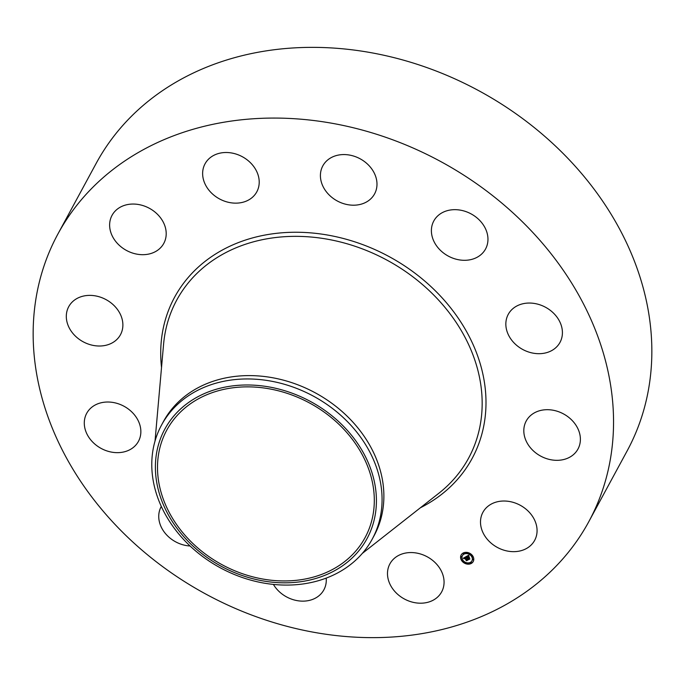 <?xml version="1.0" encoding="UTF-8"?>
<svg xmlns="http://www.w3.org/2000/svg" width="685" height="685" viewBox="0 0 685 685"><rect width="100%" height="100%" fill="white"/><g stroke="black" fill="none" stroke-linecap="round" stroke-linejoin="round"><path stroke-width="1.03" d="M418.227 553.386A29.429 23.984 28.4 0 1 441.654 591.891A29.429 23.984 28.4 0 1 413.329 602.372A29.429 23.984 28.4 0 1 389.902 563.866A29.429 23.984 28.4 0 1 418.227 553.386M57.882 234.056L96.183 163.355A301.914 246.095 28.4 0 1 433.802 70.127A301.914 246.095 28.4 0 1 650.75 373.308A301.914 246.095 28.4 0 1 627.117 450.944L588.817 521.645A301.914 246.095 28.4 0 1 251.198 614.873A301.914 246.095 28.4 0 1 34.25 311.692A301.914 246.095 28.4 0 1 57.882 234.056A301.914 246.095 28.4 0 1 395.502 140.836A301.914 246.095 28.4 0 1 612.45 444.008A301.914 246.095 28.4 0 1 588.817 521.645M157.91 459.19A112.785 91.936 28.4 0 1 166.738 430.189A112.785 91.936 28.4 0 1 292.855 395.365A112.785 91.936 28.4 0 1 373.899 508.621A112.785 91.936 28.4 0 1 365.071 537.622A112.785 91.936 28.4 0 1 238.954 572.446A112.785 91.936 28.4 0 1 157.91 459.19M333.441 417.011A114.969 93.717 -151.6 0 0 178.442 411.017A114.969 93.717 -151.6 0 0 198.367 550.8A114.969 93.717 -151.6 0 0 353.366 556.802A114.969 93.717 -151.6 0 0 333.441 417.011M372.255 539.078A119.789 97.647 -151.6 0 1 196.552 551.725A119.789 97.647 28.4 0 1 152.216 455.773A119.789 97.647 -151.6 0 1 161.591 424.965L163.398 421.626A119.789 97.647 28.4 0 1 297.367 384.636A119.789 97.647 28.4 0 1 383.446 504.931A119.789 97.647 28.4 0 1 374.07 535.738L372.255 539.078A119.789 97.647 -151.6 0 0 381.639 508.27A119.789 97.647 28.4 0 0 337.303 412.319A119.789 97.647 -151.6 0 0 161.591 424.965M332.482 197.862A29.429 23.984 28.4 0 1 322.823 165.864A29.429 23.984 28.4 0 1 364.908 161.9A29.429 23.984 28.4 0 1 374.575 193.898A29.429 23.984 28.4 0 1 332.482 197.862M190.087 545.996A29.429 23.984 28.4 0 1 161.395 527.381A29.429 23.984 28.4 0 1 161.146 506.703A29.429 23.984 28.4 0 1 161.309 506.412M434.05 241.642A29.429 23.984 28.4 0 1 433.802 220.964A29.429 23.984 28.4 0 1 459.378 209.987A29.429 23.984 28.4 0 1 485.305 228.328A29.429 23.984 28.4 0 1 485.554 248.998A29.429 23.984 28.4 0 1 459.978 259.983A29.429 23.984 28.4 0 1 434.05 241.642M140.75 433.785A29.429 23.984 28.4 0 1 138.447 441.354A29.429 23.984 28.4 0 1 105.541 450.439A29.429 23.984 28.4 0 1 84.392 420.89A29.429 23.984 28.4 0 1 86.695 413.32A29.429 23.984 28.4 0 1 119.601 404.236A29.429 23.984 28.4 0 1 140.75 433.785M505.95 321.916A29.429 23.984 28.4 0 1 508.253 314.355A29.429 23.984 28.4 0 1 541.159 305.262A29.429 23.984 28.4 0 1 562.308 334.819A29.429 23.984 28.4 0 1 560.005 342.38A29.429 23.984 28.4 0 1 527.099 351.474A29.429 23.984 28.4 0 1 505.95 321.916M117.777 338.518A29.429 23.984 28.4 0 1 80.71 340.325A29.429 23.984 28.4 0 1 68.723 306.675A29.429 23.984 28.4 0 1 71.42 302.864A29.429 23.984 28.4 0 1 108.478 301.066A29.429 23.984 28.4 0 1 120.474 334.708A29.429 23.984 28.4 0 1 117.777 338.518M528.923 417.182A29.429 23.984 28.4 0 1 565.99 415.384A29.429 23.984 28.4 0 1 577.977 449.026A29.429 23.984 28.4 0 1 575.28 452.836A29.429 23.984 28.4 0 1 538.222 454.643A29.429 23.984 28.4 0 1 526.226 420.992A29.429 23.984 28.4 0 1 528.923 417.182M149.887 253.801A29.429 23.984 28.4 0 1 118.128 244.185A29.429 23.984 28.4 0 1 112.04 215.347A29.429 23.984 28.4 0 1 125.954 204.935A29.429 23.984 28.4 0 1 157.704 214.542A29.429 23.984 28.4 0 1 163.792 243.38A29.429 23.984 28.4 0 1 149.887 253.801M496.813 501.908A29.429 23.984 28.4 0 1 528.572 511.515A29.429 23.984 28.4 0 1 534.66 540.354A29.429 23.984 28.4 0 1 520.754 550.774A29.429 23.984 28.4 0 1 488.996 541.159A29.429 23.984 28.4 0 1 482.908 512.32A29.429 23.984 28.4 0 1 496.813 501.908M228.473 202.315A29.429 23.984 28.4 0 1 205.046 163.809A29.429 23.984 28.4 0 1 233.379 153.337A29.429 23.984 28.4 0 1 256.798 191.843A29.429 23.984 28.4 0 1 228.473 202.315M326.197 578.131A29.429 23.984 28.4 0 1 323.877 589.836A29.429 23.984 28.4 0 1 281.792 593.809A29.429 23.984 28.4 0 1 273.426 584.442M462.024 561.109A6.867 5.6 28.4 0 1 461.142 554.987A6.867 5.6 28.4 0 1 472.333 555.398A6.867 5.6 28.4 0 1 473.224 561.529A6.867 5.6 28.4 0 1 462.024 561.109M461.202 554.876A6.867 5.6 -151.6 0 0 462.144 560.904A6.867 5.6 -151.6 0 0 473.275 561.417M471.999 560.724A5.412 4.41 -151.6 0 0 472.059 560.621A5.412 4.41 -151.6 0 0 471.357 555.792A5.412 4.41 -151.6 0 0 462.538 555.466A5.412 4.41 -151.6 0 0 462.478 555.569M463.891 553.711L463.206 553.334M472.188 555.783L471.503 555.407M468.232 553.257L467.547 552.889M471.271 562.959L470.586 562.59M473.446 559.799L472.761 559.431M462.974 560.887L462.289 560.518M461.716 556.871L461.031 556.494M466.93 563.413L466.245 563.044M471.246 556.006A5.412 4.41 28.4 0 1 471.939 560.835A5.412 4.41 28.4 0 1 463.12 560.51A5.412 4.41 28.4 0 1 462.418 555.681A5.412 4.41 28.4 0 1 471.246 556.006M465.946 556.708L466.168 557.573L464.995 557.53L467.384 560.099L466.357 560.664L464.661 557.975L464.259 558.652L464.524 557.804L464.156 558.746L463.265 558.224L465.946 556.708M466.202 556.768L466.399 557.616L466.125 556.888M465.809 557.419L465.295 557.624L467.804 560.133L466.553 560.732L467.632 560.142L465.175 557.599L465.783 557.453M466.151 556.588L468.497 555.295L468.668 556.177L467.059 556.357L467.906 557.419L467.298 556.408L468.42 556.117L467.401 556.443L468.095 557.316L468.497 556.545L469.251 557.487L468.052 557.607L469.49 558.883L468.377 559.499L466.151 556.588M467.461 558.258L467.855 557.813L468.497 559.285L469.302 558.84M468.771 555.338L468.925 556.254L468.694 555.424M468.72 556.528L469.499 557.504L468.72 556.528M468.865 557.436L468.403 557.693L469.961 558.934L468.66 559.654L469.79 558.943L468.292 557.659L468.865 557.436M466.459 556.425L467.453 557.667M467.23 557.975L467.735 557.907M468.052 557.607L469.011 557.188M468.574 556.648L468.437 557.128M467.059 556.357L468.566 555.852M463.514 558.087L463.976 558.361M464.644 557.838L466.468 560.45L467.187 560.056M464.995 557.53L466.048 557.213M463.805 553.454L463.128 553.429L463.916 553.24M472.102 555.526L471.477 555.878L472.102 555.526M468.146 553L467.521 553.352L468.146 553M471.186 562.71L470.501 562.685L471.297 562.496M473.361 559.551L472.684 559.525L473.472 559.337M462.255 560.981L462.88 560.638L462.255 560.981M460.996 556.965L461.621 556.614L460.996 556.965M466.22 563.507L466.845 563.164L466.22 563.507M155.024 441.063L163.587 344.161A165.967 135.279 28.4 0 1 163.724 342.791A165.967 135.279 28.4 0 1 336.463 241.043A165.967 135.279 28.4 0 1 481.564 415.53A165.967 135.279 28.4 0 1 438.845 493.26L362.365 553.377M161.523 367.554A169.204 137.925 28.4 0 1 161.326 340.77A169.204 137.925 28.4 0 1 337.44 237.036A169.204 137.925 28.4 0 1 485.382 414.93A169.204 137.925 28.4 0 1 420.384 507.773"/></g></svg>
